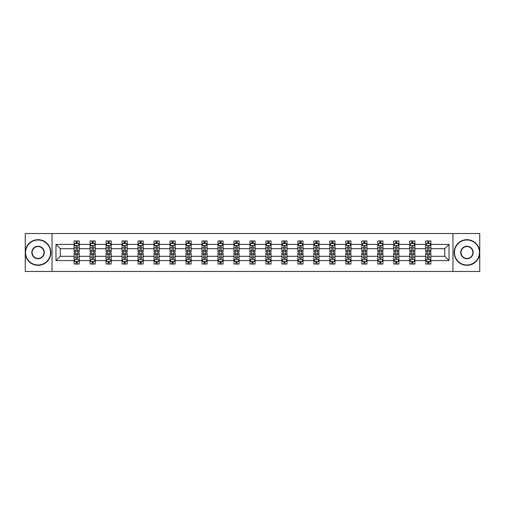 <?xml version="1.0" encoding="UTF-8"?>
<svg xmlns="http://www.w3.org/2000/svg" width="505" height="505" viewBox="0 0 505 505"><rect width="100%" height="100%" fill="white"/><g stroke="black" fill="none" stroke-linecap="round" stroke-linejoin="round"><path stroke-width="0.76" d="M452.96 271.456L479.75 271.456L479.75 233.544L452.96 233.544L452.96 271.456L52.04 271.456L52.04 233.544L25.25 233.544L25.25 271.456L52.04 271.456M430.879 260.593L430.879 256.294L444.709 256.294L449.014 260.593L430.879 260.593L430.879 264.027L428.934 264.027L428.934 261.413M452.96 233.544L52.04 233.544M425.753 260.593L414.895 260.593L414.895 256.294L425.753 256.294L425.753 264.027L430.879 264.027L430.879 261.293L429.913 261.293M414.895 260.593L414.895 264.027L412.945 264.027L412.945 261.413M409.77 260.593L398.912 260.593L398.912 256.294L409.77 256.294L409.77 264.027L414.895 264.027L414.895 261.293L413.93 261.293M398.912 260.593L398.912 264.027L396.962 264.027L396.962 261.413M393.786 260.593L382.929 260.593L382.929 256.294L393.786 256.294L393.786 264.027L398.912 264.027L398.912 261.293L397.946 261.293M382.929 260.593L382.929 264.027L380.978 264.027L380.978 261.413M377.803 260.593L366.946 260.593L366.946 256.294L377.803 256.294L377.803 264.027L382.929 264.027L382.929 261.293L381.963 261.293M366.946 260.593L366.946 264.027L364.995 264.027L364.995 261.413M361.82 260.593L350.962 260.593L350.962 256.294L361.82 256.294L361.82 264.027L366.946 264.027L366.946 261.293L365.98 261.293M350.962 260.593L350.962 264.027L349.012 264.027L349.012 261.413M345.837 260.593L334.979 260.593L334.979 256.294L345.837 256.294L345.837 264.027L350.962 264.027L350.962 261.293L349.997 261.293M334.979 260.593L334.979 264.027L333.029 264.027L333.029 261.413M329.853 260.593L318.996 260.593L318.996 256.294L329.853 256.294L329.853 264.027L334.979 264.027L334.979 261.293L334.013 261.293M318.996 260.593L318.996 264.027L317.045 264.027L317.045 261.413M313.87 260.593L303.013 260.593L303.013 256.294L313.87 256.294L313.87 264.027L318.996 264.027L318.996 261.293L318.03 261.293M303.013 260.593L303.013 264.027L301.062 264.027L301.062 261.413M297.887 260.593L287.029 260.593L287.029 256.294L297.887 256.294L297.887 264.027L303.013 264.027L303.013 261.293L302.047 261.293M287.029 260.593L287.029 264.027L285.079 264.027L285.079 261.413M281.904 260.593L271.046 260.593L271.046 256.294L281.904 256.294L281.904 264.027L287.029 264.027L287.029 261.293L286.064 261.293M271.046 260.593L271.046 264.027L269.096 264.027L269.096 261.413M265.92 260.593L255.063 260.593L255.063 256.294L265.92 256.294L265.92 264.027L271.046 264.027L271.046 261.293L270.08 261.293M255.063 260.593L255.063 264.027L253.112 264.027L253.112 261.413M249.937 260.593L239.08 260.593L239.08 256.294L249.937 256.294L249.937 264.027L255.063 264.027L255.063 261.293L254.097 261.293M239.08 260.593L239.08 264.027L237.129 264.027L237.129 261.413M233.954 260.593L223.096 260.593L223.096 256.294L233.954 256.294L233.954 264.027L239.08 264.027L239.08 261.293L238.114 261.293M223.096 260.593L223.096 264.027L221.146 264.027L221.146 261.413M217.971 260.593L207.113 260.593L207.113 256.294L217.971 256.294L217.971 264.027L223.096 264.027L223.096 261.293L222.131 261.293M207.113 260.593L207.113 264.027L205.163 264.027L205.163 261.413M201.987 260.593L191.13 260.593L191.13 256.294L201.987 256.294L201.987 264.027L207.113 264.027L207.113 261.293L206.147 261.293M191.13 260.593L191.13 264.027L189.179 264.027L189.179 261.413M186.004 260.593L175.147 260.593L175.147 256.294L186.004 256.294L186.004 264.027L191.13 264.027L191.13 261.293L190.164 261.293M175.147 260.593L175.147 264.027L173.196 264.027L173.196 261.413M170.021 260.593L159.163 260.593L159.163 256.294L170.021 256.294L170.021 264.027L175.147 264.027L175.147 261.293L174.181 261.293M159.163 260.593L159.163 264.027L157.213 264.027L157.213 261.413M154.038 260.593L143.18 260.593L143.18 256.294L154.038 256.294L154.038 264.027L159.163 264.027L159.163 261.293L158.198 261.293M143.18 260.593L143.18 264.027L141.23 264.027L141.23 261.413M138.054 260.593L127.197 260.593L127.197 256.294L138.054 256.294L138.054 264.027L143.18 264.027L143.18 261.293L142.214 261.293M127.197 260.593L127.197 264.027L125.246 264.027L125.246 261.413M122.071 260.593L111.214 260.593L111.214 256.294L122.071 256.294L122.071 264.027L127.197 264.027L127.197 261.293L126.231 261.293M111.214 260.593L111.214 264.027L109.263 264.027L109.263 261.413M106.088 260.593L95.23 260.593L95.23 256.294L106.088 256.294L106.088 264.027L111.214 264.027L111.214 261.293L110.248 261.293M95.23 260.593L95.23 264.027L93.28 264.027L93.28 261.413M90.105 260.593L79.247 260.593L79.247 256.294L90.105 256.294L90.105 264.027L95.23 264.027L95.23 261.293L94.265 261.293M79.247 260.593L79.247 264.027L77.297 264.027L77.297 261.413M74.121 260.593L55.986 260.593L55.986 244.407L74.121 244.407L74.121 248.706L60.291 248.706L60.291 256.294L74.121 256.294L74.121 264.027L79.247 264.027L79.247 261.293L78.281 261.293M75.087 243.707L74.121 243.707L74.121 240.973L74.121 244.407M76.066 243.587L76.066 240.973L74.121 240.973L79.247 240.973L79.247 244.407L90.105 244.407L90.105 240.973L95.23 240.973L95.23 244.407L106.088 244.407L106.088 240.973L111.214 240.973L111.214 244.407L122.071 244.407L122.071 240.973L127.197 240.973L127.197 244.407L138.054 244.407L138.054 240.973L143.18 240.973L143.18 244.407L154.038 244.407L154.038 240.973L159.163 240.973L159.163 244.407L170.021 244.407L170.021 240.973L175.147 240.973L175.147 244.407L186.004 244.407L186.004 240.973L191.13 240.973L191.13 244.407L201.987 244.407L201.987 240.973L207.113 240.973L207.113 244.407L217.971 244.407L217.971 240.973L223.096 240.973L223.096 244.407L233.954 244.407L233.954 240.973L239.08 240.973L239.08 244.407L249.937 244.407L249.937 240.973L255.063 240.973L255.063 244.407L265.92 244.407L265.92 240.973L271.046 240.973L271.046 244.407L281.904 244.407L281.904 240.973L287.029 240.973L287.029 244.407L297.887 244.407L297.887 240.973L303.013 240.973L303.013 244.407L313.87 244.407L313.87 240.973L318.996 240.973L318.996 244.407L329.853 244.407L329.853 240.973L334.979 240.973L334.979 244.407L345.837 244.407L345.837 240.973L350.962 240.973L350.962 244.407L361.82 244.407L361.82 240.973L366.946 240.973L366.946 244.407L377.803 244.407L377.803 240.973L382.929 240.973L382.929 244.407L393.786 244.407L393.786 240.973L398.912 240.973L398.912 244.407L409.77 244.407L409.77 240.973L414.895 240.973L414.895 244.407L425.753 244.407L425.753 240.973L430.879 240.973L430.879 244.407L449.014 244.407L449.014 260.593M425.753 244.407L425.753 248.706L414.895 248.706L414.895 244.407M409.77 244.407L409.77 248.706L398.912 248.706L398.912 244.407M393.786 244.407L393.786 248.706L382.929 248.706L382.929 244.407M377.803 244.407L377.803 248.706L366.946 248.706L366.946 244.407M361.82 244.407L361.82 248.706L350.962 248.706L350.962 244.407M345.837 244.407L345.837 248.706L334.979 248.706L334.979 244.407M329.853 244.407L329.853 248.706L318.996 248.706L318.996 244.407M313.87 244.407L313.87 248.706L303.013 248.706L303.013 244.407M297.887 244.407L297.887 248.706L287.029 248.706L287.029 244.407M281.904 244.407L281.904 248.706L271.046 248.706L271.046 244.407M265.92 244.407L265.92 248.706L255.063 248.706L255.063 244.407M249.937 244.407L249.937 248.706L239.08 248.706L239.08 244.407M233.954 244.407L233.954 248.706L223.096 248.706L223.096 244.407M217.971 244.407L217.971 248.706L207.113 248.706L207.113 244.407M201.987 244.407L201.987 248.706L191.13 248.706L191.13 244.407M186.004 244.407L186.004 248.706L175.147 248.706L175.147 244.407M170.021 244.407L170.021 248.706L159.163 248.706L159.163 244.407M154.038 244.407L154.038 248.706L143.18 248.706L143.18 244.407M138.054 244.407L138.054 248.706L127.197 248.706L127.197 244.407M122.071 244.407L122.071 248.706L111.214 248.706L111.214 244.407M106.088 244.407L106.088 248.706L95.23 248.706L95.23 244.407M90.105 244.407L90.105 248.706L79.247 248.706L79.247 244.407M55.986 244.407L60.291 248.706M444.709 256.294L444.709 248.706L430.879 248.706L430.879 244.407M427.703 243.536L428.934 243.536M411.72 243.536L412.945 243.536M395.737 243.536L396.962 243.536M379.754 243.536L380.978 243.536M363.77 243.536L364.995 243.536M347.787 243.536L349.012 243.536M331.804 243.536L333.029 243.536M315.821 243.536L317.045 243.536M299.837 243.536L301.062 243.536M283.854 243.536L285.079 243.536M267.871 243.536L269.096 243.536M251.888 243.536L253.112 243.536M235.904 243.536L237.129 243.536M219.921 243.536L221.146 243.536M203.938 243.536L205.163 243.536M187.955 243.536L189.179 243.536M171.971 243.536L173.196 243.536M155.988 243.536L157.213 243.536M140.005 243.536L141.23 243.536M124.022 243.536L125.246 243.536M108.038 243.536L109.263 243.536M92.055 243.536L93.28 243.536M76.066 243.536L77.297 243.536M76.066 261.464L77.297 261.464M92.055 261.464L93.28 261.464M108.038 261.464L109.263 261.464M124.022 261.464L125.246 261.464M140.005 261.464L141.23 261.464M155.988 261.464L157.213 261.464M171.971 261.464L173.196 261.464M187.955 261.464L189.179 261.464M203.938 261.464L205.163 261.464M219.921 261.464L221.146 261.464M235.904 261.464L237.129 261.464M251.888 261.464L253.112 261.464M267.871 261.464L269.096 261.464M283.854 261.464L285.079 261.464M299.837 261.464L301.062 261.464M315.821 261.464L317.045 261.464M331.804 261.464L333.029 261.464M347.787 261.464L349.012 261.464M363.77 261.464L364.995 261.464M379.754 261.464L380.978 261.464M395.737 261.464L396.962 261.464M411.72 261.464L412.945 261.464M427.703 261.464L428.934 261.464M60.291 256.294L55.986 260.593M449.014 244.407L444.709 248.706M77.297 242.305L76.066 242.305M74.121 250.6L74.121 251.888L76.066 251.888L76.066 250.6L74.121 250.6L74.121 248.706M79.247 248.706L79.247 251.888L77.297 251.888L77.297 246.402C76.886 245.613 76.482 245.613 76.066 246.402L76.066 250.6M78.281 243.707L79.247 243.707L79.247 240.973L77.297 240.973L77.297 243.587M79.247 245.638L78.218 243.587L75.144 243.587L74.121 245.638M76.066 262.695L77.297 262.695M79.247 254.4L79.247 253.112L77.297 253.112L77.297 254.4L79.247 254.4L79.247 256.294M74.121 256.294L74.121 253.112L76.066 253.112L76.066 258.598C76.476 259.387 76.886 259.387 77.297 258.598L77.297 254.4M75.087 261.293L74.121 261.293L74.121 264.027L76.066 264.027L76.066 261.413M74.121 259.362L75.144 261.413L78.218 261.413L79.247 259.362M38.058 240.001A12.499 12.499 0 0 0 25.559 252.5A12.499 12.499 0 0 0 38.058 264.999A12.499 12.499 0 0 0 50.557 252.5A12.499 12.499 0 0 0 38.058 240.001M38.058 265.308A12.808 12.808 0 0 1 25.25 252.5A12.808 12.808 0 0 1 38.058 239.692A12.808 12.808 0 0 1 50.866 252.5A12.808 12.808 0 0 1 38.058 265.308M38.058 246.251A6.249 6.249 0 0 1 44.307 252.5A6.249 6.249 0 0 1 38.058 258.749A6.249 6.249 0 0 1 31.809 252.5A6.249 6.249 0 0 1 38.058 246.251M38.058 258.44A5.94 5.94 0 0 0 43.998 252.5A5.94 5.94 0 0 0 38.058 246.56A5.94 5.94 0 0 0 32.112 252.5A5.94 5.94 0 0 0 38.058 258.44M466.942 240.001A12.499 12.499 0 0 0 454.443 252.5A12.499 12.499 0 0 0 466.942 264.999A12.499 12.499 0 0 0 479.441 252.5A12.499 12.499 0 0 0 466.942 240.001M466.942 265.308A12.808 12.808 0 0 1 454.134 252.5A12.808 12.808 0 0 1 466.942 239.692A12.808 12.808 0 0 1 479.75 252.5A12.808 12.808 0 0 1 466.942 265.308M466.942 246.251A6.249 6.249 0 0 1 473.191 252.5A6.249 6.249 0 0 1 466.942 258.749A6.249 6.249 0 0 1 460.693 252.5A6.249 6.249 0 0 1 466.942 246.251M466.942 258.44A5.94 5.94 0 0 0 472.888 252.5A5.94 5.94 0 0 0 466.942 246.56A5.94 5.94 0 0 0 461.002 252.5A5.94 5.94 0 0 0 466.942 258.44M93.28 242.305L92.055 242.305M91.07 243.707L90.105 243.707L90.105 240.973L92.055 240.973L92.055 243.587M90.105 250.6L90.105 251.888L92.055 251.888L92.055 250.6L90.105 250.6L90.105 248.706M95.23 248.706L95.23 251.888L93.28 251.888L93.28 246.402C92.87 245.613 92.465 245.613 92.055 246.402L92.055 250.6M94.265 243.707L95.23 243.707L95.23 240.973L93.28 240.973L93.28 243.587M95.23 245.638L94.201 243.587L91.127 243.587L90.105 245.638M109.263 242.305L108.038 242.305M107.054 243.707L106.088 243.707L106.088 240.973L108.038 240.973L108.038 243.587M106.088 250.6L106.088 251.888L108.038 251.888L108.038 250.6L106.088 250.6L106.088 248.706M111.214 248.706L111.214 251.888L109.263 251.888L109.263 246.402C108.853 245.613 108.449 245.613 108.038 246.402L108.038 250.6M110.248 243.707L111.214 243.707L111.214 240.973L109.263 240.973L109.263 243.587M111.214 245.638L110.185 243.587L107.111 243.587L106.088 245.638M92.055 262.695L93.28 262.695M95.23 254.4L95.23 253.112L93.28 253.112L93.28 254.4L95.23 254.4L95.23 256.294M90.105 256.294L90.105 253.112L92.055 253.112L92.055 258.598C92.459 259.387 92.87 259.387 93.28 258.598L93.28 254.4M91.07 261.293L90.105 261.293L90.105 264.027L92.055 264.027L92.055 261.413M90.105 259.362L91.127 261.413L94.201 261.413L95.23 259.362M108.038 262.695L109.263 262.695M111.214 254.4L111.214 253.112L109.263 253.112L109.263 254.4L111.214 254.4L111.214 256.294M106.088 256.294L106.088 253.112L108.038 253.112L108.038 258.598C108.442 259.387 108.853 259.387 109.263 258.598L109.263 254.4M107.054 261.293L106.088 261.293L106.088 264.027L108.038 264.027L108.038 261.413M106.088 259.362L107.111 261.413L110.185 261.413L111.214 259.362M125.246 242.305L124.022 242.305M123.037 243.707L122.071 243.707L122.071 240.973L124.022 240.973L124.022 243.587M122.071 250.6L122.071 251.888L124.022 251.888L124.022 250.6L122.071 250.6L122.071 248.706M127.197 248.706L127.197 251.888L125.246 251.888L125.246 246.402C124.836 245.613 124.432 245.613 124.022 246.402L124.022 250.6M126.231 243.707L127.197 243.707L127.197 240.973L125.246 240.973L125.246 243.587M127.197 245.638L126.168 243.587L123.094 243.587L122.071 245.638M124.022 262.695L125.246 262.695M127.197 254.4L127.197 253.112L125.246 253.112L125.246 254.4L127.197 254.4L127.197 256.294M122.071 256.294L122.071 253.112L124.022 253.112L124.022 258.598C124.426 259.387 124.836 259.387 125.246 258.598L125.246 254.4M123.037 261.293L122.071 261.293L122.071 264.027L124.022 264.027L124.022 261.413M122.071 259.362L123.094 261.413L126.168 261.413L127.197 259.362M141.23 242.305L140.005 242.305M139.02 243.707L138.054 243.707L138.054 240.973L140.005 240.973L140.005 243.587M138.054 250.6L138.054 251.888L140.005 251.888L140.005 250.6L138.054 250.6L138.054 248.706M143.18 248.706L143.18 251.888L141.23 251.888L141.23 246.402C140.819 245.613 140.415 245.613 140.005 246.402L140.005 250.6M142.214 243.707L143.18 243.707L143.18 240.973L141.23 240.973L141.23 243.587M143.18 245.638L142.151 243.587L139.077 243.587L138.054 245.638M140.005 262.695L141.23 262.695M143.18 254.4L143.18 253.112L141.23 253.112L141.23 254.4L143.18 254.4L143.18 256.294M138.054 256.294L138.054 253.112L140.005 253.112L140.005 258.598C140.409 259.387 140.819 259.387 141.23 258.598L141.23 254.4M139.02 261.293L138.054 261.293L138.054 264.027L140.005 264.027L140.005 261.413M138.054 259.362L139.077 261.413L142.151 261.413L143.18 259.362M157.213 242.305L155.988 242.305M155.003 243.707L154.038 243.707L154.038 240.973L155.988 240.973L155.988 243.587M154.038 250.6L154.038 251.888L155.988 251.888L155.988 250.6L154.038 250.6L154.038 248.706M159.163 248.706L159.163 251.888L157.213 251.888L157.213 246.402C156.803 245.613 156.398 245.613 155.988 246.402L155.988 250.6M158.198 243.707L159.163 243.707L159.163 240.973L157.213 240.973L157.213 243.587M159.163 245.638L158.134 243.587L155.06 243.587L154.038 245.638M155.988 262.695L157.213 262.695M159.163 254.4L159.163 253.112L157.213 253.112L157.213 254.4L159.163 254.4L159.163 256.294M154.038 256.294L154.038 253.112L155.988 253.112L155.988 258.598C156.392 259.387 156.803 259.387 157.213 258.598L157.213 254.4M155.003 261.293L154.038 261.293L154.038 264.027L155.988 264.027L155.988 261.413M154.038 259.362L155.06 261.413L158.134 261.413L159.163 259.362M173.196 242.305L171.971 242.305M170.987 243.707L170.021 243.707L170.021 240.973L171.971 240.973L171.971 243.587M170.021 250.6L170.021 251.888L171.971 251.888L171.971 250.6L170.021 250.6L170.021 248.706M175.147 248.706L175.147 251.888L173.196 251.888L173.196 246.402C172.786 245.613 172.382 245.613 171.971 246.402L171.971 250.6M174.181 243.707L175.147 243.707L175.147 240.973L173.196 240.973L173.196 243.587M175.147 245.638L174.118 243.587L171.043 243.587L170.021 245.638M171.971 262.695L173.196 262.695M175.147 254.4L175.147 253.112L173.196 253.112L173.196 254.4L175.147 254.4L175.147 256.294M170.021 256.294L170.021 253.112L171.971 253.112L171.971 258.598C172.375 259.387 172.786 259.387 173.196 258.598L173.196 254.4M170.987 261.293L170.021 261.293L170.021 264.027L171.971 264.027L171.971 261.413M170.021 259.362L171.043 261.413L174.118 261.413L175.147 259.362M189.179 242.305L187.955 242.305M186.97 243.707L186.004 243.707L186.004 240.973L187.955 240.973L187.955 243.587M186.004 250.6L186.004 251.888L187.955 251.888L187.955 250.6L186.004 250.6L186.004 248.706M191.13 248.706L191.13 251.888L189.179 251.888L189.179 246.402C188.775 245.613 188.365 245.613 187.955 246.402L187.955 250.6M190.164 243.707L191.13 243.707L191.13 240.973L189.179 240.973L189.179 243.587M191.13 245.638L190.101 243.587L187.027 243.587L186.004 245.638M187.955 262.695L189.179 262.695M191.13 254.4L191.13 253.112L189.179 253.112L189.179 254.4L191.13 254.4L191.13 256.294M186.004 256.294L186.004 253.112L187.955 253.112L187.955 258.598C188.359 259.387 188.769 259.387 189.179 258.598L189.179 254.4M186.97 261.293L186.004 261.293L186.004 264.027L187.955 264.027L187.955 261.413M186.004 259.362L187.027 261.413L190.101 261.413L191.13 259.362M205.163 242.305L203.938 242.305M202.953 243.707L201.987 243.707L201.987 240.973L203.938 240.973L203.938 243.587M201.987 250.6L201.987 251.888L203.938 251.888L203.938 250.6L201.987 250.6L201.987 248.706M207.113 248.706L207.113 251.888L205.163 251.888L205.163 246.402C204.759 245.613 204.348 245.613 203.938 246.402L203.938 250.6M206.147 243.707L207.113 243.707L207.113 240.973L205.163 240.973L205.163 243.587M207.113 245.638L206.084 243.587L203.016 243.587L201.987 245.638M203.938 262.695L205.163 262.695M207.113 254.4L207.113 253.112L205.163 253.112L205.163 254.4L207.113 254.4L207.113 256.294M201.987 256.294L201.987 253.112L203.938 253.112L203.938 258.598C204.342 259.387 204.752 259.387 205.163 258.598L205.163 254.4M202.953 261.293L201.987 261.293L201.987 264.027L203.938 264.027L203.938 261.413M201.987 259.362L203.016 261.413L206.084 261.413L207.113 259.362M221.146 242.305L219.921 242.305M218.936 243.707L217.971 243.707L217.971 240.973L219.921 240.973L219.921 243.587M217.971 250.6L217.971 251.888L219.921 251.888L219.921 250.6L217.971 250.6L217.971 248.706M223.096 248.706L223.096 251.888L221.146 251.888L221.146 246.402C220.742 245.613 220.332 245.613 219.921 246.402L219.921 250.6M222.131 243.707L223.096 243.707L223.096 240.973L221.146 240.973L221.146 243.587M223.096 245.638L222.067 243.587L219 243.587L217.971 245.638M237.129 242.305L235.904 242.305M234.92 243.707L233.954 243.707L233.954 240.973L235.904 240.973L235.904 243.587M233.954 250.6L233.954 251.888L235.904 251.888L235.904 250.6L233.954 250.6L233.954 248.706M239.08 248.706L239.08 251.888L237.129 251.888L237.129 246.402C236.725 245.613 236.315 245.613 235.904 246.402L235.904 250.6M238.114 243.707L239.08 243.707L239.08 240.973L237.129 240.973L237.129 243.587M239.08 245.638L238.051 243.587L234.983 243.587L233.954 245.638M253.112 242.305L251.888 242.305M250.903 243.707L249.937 243.707L249.937 240.973L251.888 240.973L251.888 243.587M249.937 250.6L249.937 251.888L251.888 251.888L251.888 250.6L249.937 250.6L249.937 248.706M255.063 248.706L255.063 251.888L253.112 251.888L253.112 246.402C252.708 245.613 252.298 245.613 251.888 246.402L251.888 250.6M254.097 243.707L255.063 243.707L255.063 240.973L253.112 240.973L253.112 243.587M255.063 245.638L254.034 243.587L250.966 243.587L249.937 245.638M269.096 242.305L267.871 242.305M266.886 243.707L265.92 243.707L265.92 240.973L267.871 240.973L267.871 243.587M265.92 250.6L265.92 251.888L267.871 251.888L267.871 250.6L265.92 250.6L265.92 248.706M271.046 248.706L271.046 251.888L269.096 251.888L269.096 246.402C268.692 245.613 268.281 245.613 267.871 246.402L267.871 250.6M270.08 243.707L271.046 243.707L271.046 240.973L269.096 240.973L269.096 243.587M271.046 245.638L270.017 243.587L266.949 243.587L265.92 245.638M285.079 242.305L283.854 242.305M282.869 243.707L281.904 243.707L281.904 240.973L283.854 240.973L283.854 243.587M281.904 250.6L281.904 251.888L283.854 251.888L283.854 250.6L281.904 250.6L281.904 248.706M287.029 248.706L287.029 251.888L285.079 251.888L285.079 246.402C284.675 245.613 284.264 245.613 283.854 246.402L283.854 250.6M286.064 243.707L287.029 243.707L287.029 240.973L285.079 240.973L285.079 243.587M287.029 245.638L286 243.587L282.933 243.587L281.904 245.638M301.062 242.305L299.837 242.305M298.853 243.707L297.887 243.707L297.887 240.973L299.837 240.973L299.837 243.587M297.887 250.6L297.887 251.888L299.837 251.888L299.837 250.6L297.887 250.6L297.887 248.706M303.013 248.706L303.013 251.888L301.062 251.888L301.062 246.402C300.658 245.613 300.248 245.613 299.837 246.402L299.837 250.6M302.047 243.707L303.013 243.707L303.013 240.973L301.062 240.973L301.062 243.587M303.013 245.638L301.984 243.587L298.916 243.587L297.887 245.638M317.045 242.305L315.821 242.305M314.836 243.707L313.87 243.707L313.87 240.973L315.821 240.973L315.821 243.587M313.87 250.6L313.87 251.888L315.821 251.888L315.821 250.6L313.87 250.6L313.87 248.706M318.996 248.706L318.996 251.888L317.045 251.888L317.045 246.402C316.641 245.613 316.231 245.613 315.821 246.402L315.821 250.6M318.03 243.707L318.996 243.707L318.996 240.973L317.045 240.973L317.045 243.587M318.996 245.638L317.973 243.587L314.899 243.587L313.87 245.638M333.029 242.305L331.804 242.305M330.819 243.707L329.853 243.707L329.853 240.973L331.804 240.973L331.804 243.587M329.853 250.6L329.853 251.888L331.804 251.888L331.804 250.6L329.853 250.6L329.853 248.706M334.979 248.706L334.979 251.888L333.029 251.888L333.029 246.402C332.625 245.613 332.214 245.613 331.804 246.402L331.804 250.6M334.013 243.707L334.979 243.707L334.979 240.973L333.029 240.973L333.029 243.587M334.979 245.638L333.956 243.587L330.882 243.587L329.853 245.638M349.012 242.305L347.787 242.305M346.802 243.707L345.837 243.707L345.837 240.973L347.787 240.973L347.787 243.587M345.837 250.6L345.837 251.888L347.787 251.888L347.787 250.6L345.837 250.6L345.837 248.706M350.962 248.706L350.962 251.888L349.012 251.888L349.012 246.402C348.608 245.613 348.197 245.613 347.787 246.402L347.787 250.6M349.997 243.707L350.962 243.707L350.962 240.973L349.012 240.973L349.012 243.587M350.962 245.638L349.94 243.587L346.866 243.587L345.837 245.638M364.995 242.305L363.77 242.305M362.786 243.707L361.82 243.707L361.82 240.973L363.77 240.973L363.77 243.587M361.82 250.6L361.82 251.888L363.77 251.888L363.77 250.6L361.82 250.6L361.82 248.706M366.946 248.706L366.946 251.888L364.995 251.888L364.995 246.402C364.591 245.613 364.181 245.613 363.77 246.402L363.77 250.6M365.98 243.707L366.946 243.707L366.946 240.973L364.995 240.973L364.995 243.587M366.946 245.638L365.923 243.587L362.849 243.587L361.82 245.638M219.921 262.695L221.146 262.695M223.096 254.4L223.096 253.112L221.146 253.112L221.146 254.4L223.096 254.4L223.096 256.294M217.971 256.294L217.971 253.112L219.921 253.112L219.921 258.598C220.325 259.387 220.736 259.387 221.146 258.598L221.146 254.4M218.936 261.293L217.971 261.293L217.971 264.027L219.921 264.027L219.921 261.413M217.971 259.362L219 261.413L222.067 261.413L223.096 259.362M235.904 262.695L237.129 262.695M239.08 254.4L239.08 253.112L237.129 253.112L237.129 254.4L239.08 254.4L239.08 256.294M233.954 256.294L233.954 253.112L235.904 253.112L235.904 258.598C236.308 259.387 236.719 259.387 237.129 258.598L237.129 254.4M234.92 261.293L233.954 261.293L233.954 264.027L235.904 264.027L235.904 261.413M233.954 259.362L234.983 261.413L238.051 261.413L239.08 259.362M251.888 262.695L253.112 262.695M255.063 254.4L255.063 253.112L253.112 253.112L253.112 254.4L255.063 254.4L255.063 256.294M249.937 256.294L249.937 253.112L251.888 253.112L251.888 258.598C252.292 259.387 252.702 259.387 253.112 258.598L253.112 254.4M250.903 261.293L249.937 261.293L249.937 264.027L251.888 264.027L251.888 261.413M249.937 259.362L250.966 261.413L254.034 261.413L255.063 259.362M267.871 262.695L269.096 262.695M271.046 254.4L271.046 253.112L269.096 253.112L269.096 254.4L271.046 254.4L271.046 256.294M265.92 256.294L265.92 253.112L267.871 253.112L267.871 258.598C268.275 259.387 268.685 259.387 269.096 258.598L269.096 254.4M266.886 261.293L265.92 261.293L265.92 264.027L267.871 264.027L267.871 261.413M265.92 259.362L266.949 261.413L270.017 261.413L271.046 259.362M283.854 262.695L285.079 262.695M287.029 254.4L287.029 253.112L285.079 253.112L285.079 254.4L287.029 254.4L287.029 256.294M281.904 256.294L281.904 253.112L283.854 253.112L283.854 258.598C284.258 259.387 284.668 259.387 285.079 258.598L285.079 254.4M282.869 261.293L281.904 261.293L281.904 264.027L283.854 264.027L283.854 261.413M281.904 259.362L282.933 261.413L286 261.413L287.029 259.362M299.837 262.695L301.062 262.695M303.013 254.4L303.013 253.112L301.062 253.112L301.062 254.4L303.013 254.4L303.013 256.294M297.887 256.294L297.887 253.112L299.837 253.112L299.837 258.598C300.241 259.387 300.652 259.387 301.062 258.598L301.062 254.4M298.853 261.293L297.887 261.293L297.887 264.027L299.837 264.027L299.837 261.413M297.887 259.362L298.916 261.413L301.984 261.413L303.013 259.362M315.821 262.695L317.045 262.695M318.996 254.4L318.996 253.112L317.045 253.112L317.045 254.4L318.996 254.4L318.996 256.294M313.87 256.294L313.87 253.112L315.821 253.112L315.821 258.598C316.225 259.387 316.635 259.387 317.045 258.598L317.045 254.4M314.836 261.293L313.87 261.293L313.87 264.027L315.821 264.027L315.821 261.413M313.87 259.362L314.899 261.413L317.973 261.413L318.996 259.362M331.804 262.695L333.029 262.695M334.979 254.4L334.979 253.112L333.029 253.112L333.029 254.4L334.979 254.4L334.979 256.294M329.853 256.294L329.853 253.112L331.804 253.112L331.804 258.598C332.214 259.387 332.618 259.387 333.029 258.598L333.029 254.4M330.819 261.293L329.853 261.293L329.853 264.027L331.804 264.027L331.804 261.413M329.853 259.362L330.882 261.413L333.956 261.413L334.979 259.362M347.787 262.695L349.012 262.695M350.962 254.4L350.962 253.112L349.012 253.112L349.012 254.4L350.962 254.4L350.962 256.294M345.837 256.294L345.837 253.112L347.787 253.112L347.787 258.598C348.197 259.387 348.601 259.387 349.012 258.598L349.012 254.4M346.802 261.293L345.837 261.293L345.837 264.027L347.787 264.027L347.787 261.413M345.837 259.362L346.866 261.413L349.94 261.413L350.962 259.362M363.77 262.695L364.995 262.695M366.946 254.4L366.946 253.112L364.995 253.112L364.995 254.4L366.946 254.4L366.946 256.294M361.82 256.294L361.82 253.112L363.77 253.112L363.77 258.598C364.181 259.387 364.585 259.387 364.995 258.598L364.995 254.4M362.786 261.293L361.82 261.293L361.82 264.027L363.77 264.027L363.77 261.413M361.82 259.362L362.849 261.413L365.923 261.413L366.946 259.362M380.978 242.305L379.754 242.305M378.769 243.707L377.803 243.707L377.803 240.973L379.754 240.973L379.754 243.587M377.803 250.6L377.803 251.888L379.754 251.888L379.754 250.6L377.803 250.6L377.803 248.706M382.929 248.706L382.929 251.888L380.978 251.888L380.978 246.402C380.574 245.613 380.164 245.613 379.754 246.402L379.754 250.6M381.963 243.707L382.929 243.707L382.929 240.973L380.978 240.973L380.978 243.587M382.929 245.638L381.906 243.587L378.832 243.587L377.803 245.638M379.754 262.695L380.978 262.695M382.929 254.4L382.929 253.112L380.978 253.112L380.978 254.4L382.929 254.4L382.929 256.294M377.803 256.294L377.803 253.112L379.754 253.112L379.754 258.598C380.164 259.387 380.568 259.387 380.978 258.598L380.978 254.4M378.769 261.293L377.803 261.293L377.803 264.027L379.754 264.027L379.754 261.413M377.803 259.362L378.832 261.413L381.906 261.413L382.929 259.362M396.962 242.305L395.737 242.305M394.752 243.707L393.786 243.707L393.786 240.973L395.737 240.973L395.737 243.587M393.786 250.6L393.786 251.888L395.737 251.888L395.737 250.6L393.786 250.6L393.786 248.706M398.912 248.706L398.912 251.888L396.962 251.888L396.962 246.402C396.558 245.613 396.147 245.613 395.737 246.402L395.737 250.6M397.946 243.707L398.912 243.707L398.912 240.973L396.962 240.973L396.962 243.587M398.912 245.638L397.889 243.587L394.815 243.587L393.786 245.638M395.737 262.695L396.962 262.695M398.912 254.4L398.912 253.112L396.962 253.112L396.962 254.4L398.912 254.4L398.912 256.294M393.786 256.294L393.786 253.112L395.737 253.112L395.737 258.598C396.147 259.387 396.551 259.387 396.962 258.598L396.962 254.4M394.752 261.293L393.786 261.293L393.786 264.027L395.737 264.027L395.737 261.413M393.786 259.362L394.815 261.413L397.889 261.413L398.912 259.362M412.945 242.305L411.72 242.305M410.735 243.707L409.77 243.707L409.77 240.973L411.72 240.973L411.72 243.587M409.77 250.6L409.77 251.888L411.72 251.888L411.72 250.6L409.77 250.6L409.77 248.706M414.895 248.706L414.895 251.888L412.945 251.888L412.945 246.402C412.541 245.613 412.13 245.613 411.72 246.402L411.72 250.6M413.93 243.707L414.895 243.707L414.895 240.973L412.945 240.973L412.945 243.587M414.895 245.638L413.873 243.587L410.799 243.587L409.77 245.638M411.72 262.695L412.945 262.695M414.895 254.4L414.895 253.112L412.945 253.112L412.945 254.4L414.895 254.4L414.895 256.294M409.77 256.294L409.77 253.112L411.72 253.112L411.72 258.598C412.13 259.387 412.534 259.387 412.945 258.598L412.945 254.4M410.735 261.293L409.77 261.293L409.77 264.027L411.72 264.027L411.72 261.413M409.77 259.362L410.799 261.413L413.873 261.413L414.895 259.362M428.934 242.305L427.703 242.305M426.719 243.707L425.753 243.707L425.753 240.973L427.703 240.973L427.703 243.587M425.753 250.6L425.753 251.888L427.703 251.888L427.703 250.6L425.753 250.6L425.753 248.706M430.879 248.706L430.879 251.888L428.934 251.888L428.934 246.402C428.524 245.613 428.114 245.613 427.703 246.402L427.703 250.6M429.913 243.707L430.879 243.707L430.879 240.973L428.934 240.973L428.934 243.587M430.879 245.638L429.856 243.587L426.782 243.587L425.753 245.638M427.703 262.695L428.934 262.695M430.879 254.4L430.879 253.112L428.934 253.112L428.934 254.4L430.879 254.4L430.879 256.294M425.753 256.294L425.753 253.112L427.703 253.112L427.703 258.598C428.114 259.387 428.518 259.387 428.934 258.598L428.934 254.4M426.719 261.293L425.753 261.293L425.753 264.027L427.703 264.027L427.703 261.413M425.753 259.362L426.782 261.413L429.856 261.413L430.879 259.362M79.222 245.582L74.147 245.582M79.247 250.6L77.297 250.6M76.066 247.854L74.121 247.854M79.247 247.854L77.297 247.854M77.297 242.956L76.066 242.956M74.147 259.418L79.222 259.418M74.121 254.4L76.066 254.4M77.297 257.146L79.247 257.146M74.121 257.146L76.066 257.146M76.066 262.044L77.297 262.044M95.205 245.582L90.13 245.582M95.23 250.6L93.28 250.6M92.055 247.854L90.105 247.854M95.23 247.854L93.28 247.854M93.28 242.956L92.055 242.956M111.188 245.582L106.113 245.582M111.214 250.6L109.263 250.6M108.038 247.854L106.088 247.854M111.214 247.854L109.263 247.854M109.263 242.956L108.038 242.956M90.13 259.418L95.205 259.418M90.105 254.4L92.055 254.4M93.28 257.146L95.23 257.146M90.105 257.146L92.055 257.146M92.055 262.044L93.28 262.044M106.113 259.418L111.188 259.418M106.088 254.4L108.038 254.4M109.263 257.146L111.214 257.146M106.088 257.146L108.038 257.146M108.038 262.044L109.263 262.044M127.172 245.582L122.096 245.582M127.197 250.6L125.246 250.6M124.022 247.854L122.071 247.854M127.197 247.854L125.246 247.854M125.246 242.956L124.022 242.956M122.096 259.418L127.172 259.418M122.071 254.4L124.022 254.4M125.246 257.146L127.197 257.146M122.071 257.146L124.022 257.146M124.022 262.044L125.246 262.044M143.155 245.582L138.08 245.582M143.18 250.6L141.23 250.6M140.005 247.854L138.054 247.854M143.18 247.854L141.23 247.854M141.23 242.956L140.005 242.956M138.08 259.418L143.155 259.418M138.054 254.4L140.005 254.4M141.23 257.146L143.18 257.146M138.054 257.146L140.005 257.146M140.005 262.044L141.23 262.044M159.138 245.582L154.063 245.582M159.163 250.6L157.213 250.6M155.988 247.854L154.038 247.854M159.163 247.854L157.213 247.854M157.213 242.956L155.988 242.956M154.063 259.418L159.138 259.418M154.038 254.4L155.988 254.4M157.213 257.146L159.163 257.146M154.038 257.146L155.988 257.146M155.988 262.044L157.213 262.044M175.121 245.582L170.046 245.582M175.147 250.6L173.196 250.6M171.971 247.854L170.021 247.854M175.147 247.854L173.196 247.854M173.196 242.956L171.971 242.956M170.046 259.418L175.121 259.418M170.021 254.4L171.971 254.4M173.196 257.146L175.147 257.146M170.021 257.146L171.971 257.146M171.971 262.044L173.196 262.044M191.105 245.582L186.029 245.582M191.13 250.6L189.179 250.6M187.955 247.854L186.004 247.854M191.13 247.854L189.179 247.854M189.179 242.956L187.955 242.956M186.029 259.418L191.105 259.418M186.004 254.4L187.955 254.4M189.179 257.146L191.13 257.146M186.004 257.146L187.955 257.146M187.955 262.044L189.179 262.044M207.088 245.582L202.013 245.582M207.113 250.6L205.163 250.6M203.938 247.854L201.987 247.854M207.113 247.854L205.163 247.854M205.163 242.956L203.938 242.956M202.013 259.418L207.088 259.418M201.987 254.4L203.938 254.4M205.163 257.146L207.113 257.146M201.987 257.146L203.938 257.146M203.938 262.044L205.163 262.044M223.071 245.582L217.996 245.582M223.096 250.6L221.146 250.6M219.921 247.854L217.971 247.854M223.096 247.854L221.146 247.854M221.146 242.956L219.921 242.956M239.054 245.582L233.979 245.582M239.08 250.6L237.129 250.6M235.904 247.854L233.954 247.854M239.08 247.854L237.129 247.854M237.129 242.956L235.904 242.956M255.038 245.582L249.962 245.582M255.063 250.6L253.112 250.6M251.888 247.854L249.937 247.854M255.063 247.854L253.112 247.854M253.112 242.956L251.888 242.956M271.021 245.582L265.946 245.582M271.046 250.6L269.096 250.6M267.871 247.854L265.92 247.854M271.046 247.854L269.096 247.854M269.096 242.956L267.871 242.956M287.004 245.582L281.929 245.582M287.029 250.6L285.079 250.6M283.854 247.854L281.904 247.854M287.029 247.854L285.079 247.854M285.079 242.956L283.854 242.956M302.987 245.582L297.912 245.582M303.013 250.6L301.062 250.6M299.837 247.854L297.887 247.854M303.013 247.854L301.062 247.854M301.062 242.956L299.837 242.956M318.971 245.582L313.895 245.582M318.996 250.6L317.045 250.6M315.821 247.854L313.87 247.854M318.996 247.854L317.045 247.854M317.045 242.956L315.821 242.956M334.954 245.582L329.879 245.582M334.979 250.6L333.029 250.6M331.804 247.854L329.853 247.854M334.979 247.854L333.029 247.854M333.029 242.956L331.804 242.956M350.937 245.582L345.862 245.582M350.962 250.6L349.012 250.6M347.787 247.854L345.837 247.854M350.962 247.854L349.012 247.854M349.012 242.956L347.787 242.956M366.92 245.582L361.845 245.582M366.946 250.6L364.995 250.6M363.77 247.854L361.82 247.854M366.946 247.854L364.995 247.854M364.995 242.956L363.77 242.956M217.996 259.418L223.071 259.418M217.971 254.4L219.921 254.4M221.146 257.146L223.096 257.146M217.971 257.146L219.921 257.146M219.921 262.044L221.146 262.044M233.979 259.418L239.054 259.418M233.954 254.4L235.904 254.4M237.129 257.146L239.08 257.146M233.954 257.146L235.904 257.146M235.904 262.044L237.129 262.044M249.962 259.418L255.038 259.418M249.937 254.4L251.888 254.4M253.112 257.146L255.063 257.146M249.937 257.146L251.888 257.146M251.888 262.044L253.112 262.044M265.946 259.418L271.021 259.418M265.92 254.4L267.871 254.4M269.096 257.146L271.046 257.146M265.92 257.146L267.871 257.146M267.871 262.044L269.096 262.044M281.929 259.418L287.004 259.418M281.904 254.4L283.854 254.4M285.079 257.146L287.029 257.146M281.904 257.146L283.854 257.146M283.854 262.044L285.079 262.044M297.912 259.418L302.987 259.418M297.887 254.4L299.837 254.4M301.062 257.146L303.013 257.146M297.887 257.146L299.837 257.146M299.837 262.044L301.062 262.044M313.895 259.418L318.971 259.418M313.87 254.4L315.821 254.4M317.045 257.146L318.996 257.146M313.87 257.146L315.821 257.146M315.821 262.044L317.045 262.044M329.879 259.418L334.954 259.418M329.853 254.4L331.804 254.4M333.029 257.146L334.979 257.146M329.853 257.146L331.804 257.146M331.804 262.044L333.029 262.044M345.862 259.418L350.937 259.418M345.837 254.4L347.787 254.4M349.012 257.146L350.962 257.146M345.837 257.146L347.787 257.146M347.787 262.044L349.012 262.044M361.845 259.418L366.92 259.418M361.82 254.4L363.77 254.4M364.995 257.146L366.946 257.146M361.82 257.146L363.77 257.146M363.77 262.044L364.995 262.044M382.904 245.582L377.828 245.582M382.929 250.6L380.978 250.6M379.754 247.854L377.803 247.854M382.929 247.854L380.978 247.854M380.978 242.956L379.754 242.956M377.828 259.418L382.904 259.418M377.803 254.4L379.754 254.4M380.978 257.146L382.929 257.146M377.803 257.146L379.754 257.146M379.754 262.044L380.978 262.044M398.887 245.582L393.812 245.582M398.912 250.6L396.962 250.6M395.737 247.854L393.786 247.854M398.912 247.854L396.962 247.854M396.962 242.956L395.737 242.956M393.812 259.418L398.887 259.418M393.786 254.4L395.737 254.4M396.962 257.146L398.912 257.146M393.786 257.146L395.737 257.146M395.737 262.044L396.962 262.044M414.87 245.582L409.795 245.582M414.895 250.6L412.945 250.6M411.72 247.854L409.77 247.854M414.895 247.854L412.945 247.854M412.945 242.956L411.72 242.956M409.795 259.418L414.87 259.418M409.77 254.4L411.72 254.4M412.945 257.146L414.895 257.146M409.77 257.146L411.72 257.146M411.72 262.044L412.945 262.044M430.853 245.582L425.778 245.582M430.879 250.6L428.934 250.6M427.703 247.854L425.753 247.854M430.879 247.854L428.934 247.854M428.934 242.956L427.703 242.956M425.778 259.418L430.853 259.418M425.753 254.4L427.703 254.4M428.934 257.146L430.879 257.146M425.753 257.146L427.703 257.146M427.703 262.044L428.934 262.044"/></g></svg>
